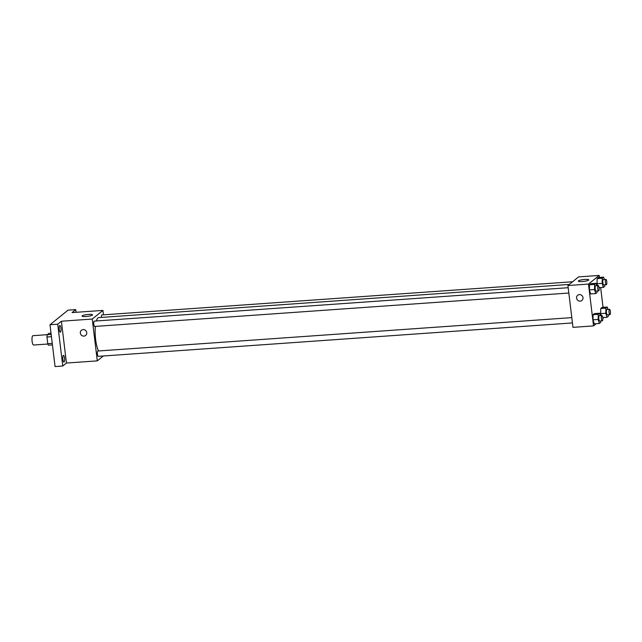 <?xml version="1.0" encoding="UTF-8"?>
<svg xmlns="http://www.w3.org/2000/svg" width="642" height="642" viewBox="0 0 642 642"><rect width="100%" height="100%" fill="white"/><g stroke="black" fill="none" stroke-linecap="round" stroke-linejoin="round"><path stroke-width="0.96" d="M47.275 334.675L32.943 335.686A4.679 1.252 86 0 0 32.1 341.295A4.679 1.252 86 0 0 33.601 345.027L47.877 344.016M51.175 334.45L47.203 334.731L48.92 333.342L51.023 333.198M52.259 343.382L47.765 343.703A6.356 1.701 86 0 0 48.471 345.187L52.435 344.906M47.765 343.703L46.954 336.994A6.356 1.701 86 0 1 47.203 334.731M51.44 336.681L46.954 336.994M103.346 355.997L97.303 360.876L66.447 363.051L62.772 366.02L55.06 366.566L49.996 324.74L68.044 310.158L75.756 309.613L76.085 312.301M64.12 361.976A3.346 0.899 -94 0 1 63.959 362.048A3.346 0.899 -94 0 1 62.852 359.079A3.346 0.899 -94 0 1 63.325 355.443A3.346 0.899 -94 0 1 63.486 355.371A3.346 0.899 -94 0 1 64.593 358.34A3.346 0.899 -94 0 1 64.12 361.976M60.5 332.075A3.346 0.899 -94 0 1 60.34 332.139A3.346 0.899 -94 0 1 59.233 329.177A3.346 0.899 -94 0 1 59.706 325.534A3.346 0.899 -94 0 1 59.866 325.47A3.346 0.899 -94 0 1 60.974 328.431A3.346 0.899 -94 0 1 60.5 332.075M66.447 363.051L61.391 321.225L57.716 324.194L49.996 324.74M62.772 366.02L57.716 324.194M97.303 360.876L92.239 319.05L61.391 321.225M92.239 319.05L102.937 310.407L72.081 312.582L75.756 309.613M85.988 316.514A5.264 0.931 173.1 0 1 82.08 316.089A5.264 0.931 173.1 0 1 87.192 314.532A5.264 0.931 173.1 0 1 92.528 314.821A5.264 0.931 173.1 0 1 85.988 316.514M95.345 326.401A18.088 4.847 86 0 0 95.602 339.297A18.088 4.847 86 0 0 98.563 350.973M569.253 284.446L98.852 317.597A18.088 4.847 86 0 0 96.332 320.968M102.937 310.407L103.474 314.821M572.576 281.766L101.95 314.933A2.672 0.714 86 0 0 101.404 317.421M571.797 317.621L97.921 351.013A2.672 0.714 86 0 0 97.44 354.224A2.672 0.714 86 0 0 98.298 356.35L572.447 322.934M568.828 293.033L94.679 326.449A2.672 0.714 -94 0 1 93.772 323.833A2.672 0.714 -94 0 1 94.302 321.112L568.186 287.712M86.75 332.62A3.346 3.17 51.1 0 1 81.077 334.835A3.346 3.17 51.1 0 1 84.712 329.86A3.346 3.17 51.1 0 1 86.75 332.62M85.643 335.445A3.346 3.17 51.1 0 1 81.077 334.835A3.346 3.17 51.1 0 1 81.438 330.245M596.29 323.688L593.545 325.903L572.977 327.356L567.921 285.529L578.611 276.887L599.179 275.434L599.427 277.44M603.937 317.509L602.798 318.432M597.614 285.642L597.028 283.716L597.148 278.596L598.505 277.505L597.148 278.596L597.028 283.716L597.614 285.642M594.227 323.833L592.999 319.804L593.12 314.684L594.476 313.593L593.12 314.684L592.999 319.804L594.227 323.833L599.371 323.472L598.143 319.443L598.264 314.323L599.612 313.232L600.342 315.607M600.655 287.576L603.047 307.349M593.545 325.903L588.489 284.077L599.179 275.434M601.233 315.543L600.647 313.625L600.768 308.505L602.124 307.414L600.768 308.505L600.647 313.625L601.233 315.543M590.608 293.924L589.38 289.895L589.5 284.775L590.857 283.684L589.5 284.775L589.38 289.895L590.608 293.924L595.752 293.563L594.524 289.534L594.644 284.414L596.001 283.323L596.723 285.698M588.489 284.077L567.921 285.529M582.238 281.541A5.264 0.931 173.1 0 1 578.33 281.116A5.264 0.931 173.1 0 1 583.442 279.559A5.264 0.931 173.1 0 1 588.77 279.848A5.264 0.931 173.1 0 1 582.238 281.541M583 297.647A3.346 3.17 51.1 0 1 577.318 299.862A3.346 3.17 51.1 0 1 580.962 294.887A3.346 3.17 51.1 0 1 583 297.647M581.885 300.472A3.346 3.17 51.1 0 1 577.318 299.862A3.346 3.17 51.1 0 1 577.68 295.272M597.14 291.035L597.1 292.471L595.752 293.563M598.256 285.594L595.688 285.778A2.672 0.714 86 0 0 595.206 288.98A2.672 0.714 86 0 0 596.065 291.115L598.633 290.93A2.672 0.714 86 0 0 599.163 288.21A2.672 0.714 86 0 0 598.256 285.594A2.672 0.714 86 0 0 597.774 288.804A2.672 0.714 86 0 0 598.633 290.93M594.524 289.534L589.38 289.895M594.644 284.414L589.5 284.775M596.001 283.323L590.857 283.684M604.788 284.855L604.748 286.292L603.4 287.383L602.172 283.355L602.292 278.235L603.64 277.143L604.371 279.527M605.904 279.414L603.336 279.599A2.672 0.714 86 0 0 602.854 282.801A2.672 0.714 86 0 0 603.713 284.936L606.281 284.751A2.672 0.714 86 0 0 606.81 282.031A2.672 0.714 86 0 0 605.904 279.414A2.672 0.714 86 0 0 605.422 282.624A2.672 0.714 86 0 0 606.281 284.751M603.4 287.383L599.106 287.688M602.172 283.355L597.028 283.716M602.292 278.235L597.148 278.596M603.64 277.143L598.505 277.505M600.76 320.944L600.719 322.38L599.371 323.472M601.875 315.495L599.307 315.679A2.672 0.714 86 0 0 598.826 318.889A2.672 0.714 86 0 0 599.684 321.016L602.252 320.839A2.672 0.714 86 0 0 602.782 318.119A2.672 0.714 86 0 0 601.875 315.495A2.672 0.714 86 0 0 601.394 318.705A2.672 0.714 86 0 0 602.252 320.839M598.143 319.443L592.999 319.804M598.264 314.323L593.12 314.684M599.612 313.232L594.476 313.593M608.407 314.765L608.367 316.201L607.019 317.292L605.791 313.264L605.912 308.144L607.26 307.053L607.99 309.428M609.523 309.324L606.955 309.5A2.672 0.714 86 0 0 606.473 312.71A2.672 0.714 86 0 0 607.332 314.837L609.9 314.66A2.672 0.714 86 0 0 610.43 311.94A2.672 0.714 86 0 0 609.523 309.324A2.672 0.714 86 0 0 609.041 312.526A2.672 0.714 86 0 0 609.9 314.66M607.019 317.292L602.726 317.589M605.791 313.264L600.647 313.625M605.912 308.144L600.768 308.505M607.26 307.053L602.124 307.414"/></g></svg>
